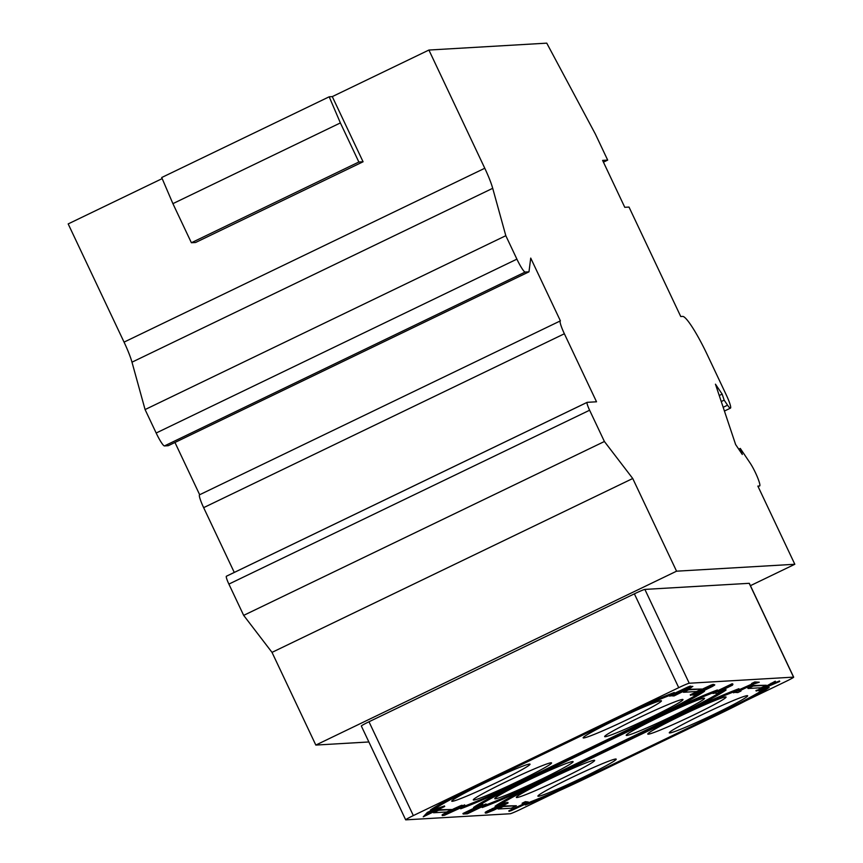 <?xml version="1.0" encoding="UTF-8"?>
<svg xmlns="http://www.w3.org/2000/svg" width="863" height="863" viewBox="0 0 863 863"><rect width="100%" height="100%" fill="white"/><g stroke="black" fill="none" stroke-linecap="round" stroke-linejoin="round"><path stroke-width="1.29" d="M546.754 43.15L595.362 134.045L607.681 160.108L602.611 160.399L624.78 207.314L629.008 207.066L680.745 316.527L682.644 316.408A43.301 5.879 -115.7 0 1 707.466 355.135L726.312 395.006A14.434 1.963 -115.7 0 1 730.465 408.134A14.434 1.963 -115.7 0 1 727.563 405.189L724.165 400.141L722.148 394.111L715.449 384.175L735.621 444.542L742.309 454.477L740.292 448.436L750.033 462.902A14.434 1.963 -115.7 0 1 757.347 476.959A14.434 1.963 -115.7 0 1 759.667 485.966A14.434 1.963 -115.7 0 1 759.559 485.998L757.865 486.096L794.823 564.273L676.56 571.187L632.741 478.501L604.402 441.5L589.612 410.227A8.662 1.176 -115.7 0 1 587.12 402.352A8.662 1.176 -115.7 0 1 587.185 402.331L596.527 401.791L564.37 333.765A14.142 1.92 -115.7 0 1 560.303 320.907A14.142 1.92 -115.7 0 1 560.4 320.874L530.723 258.091L528.976 271.834L525.168 272.05A14.434 1.963 -115.7 0 1 516.905 259.148L505.815 235.696L492.708 188.307A28.867 3.916 64.3 0 0 484.779 168.253L428.911 50.043L546.754 43.15M607.681 160.108L603.431 162.147M528.976 271.834L168.242 445.707L164.445 445.934A14.434 1.963 -115.7 0 1 156.171 433.021L145.081 409.569L131.985 362.18A28.867 3.916 64.3 0 0 124.056 342.126L68.177 223.916L162.179 178.609M199.666 494.736L174.962 442.471M234.272 572.428L203.646 507.649A14.142 1.92 -115.7 0 1 199.569 494.779A14.142 1.92 -115.7 0 1 199.677 494.758M368.879 741.964L315.826 745.071L272.018 652.374L243.668 615.373L228.889 584.1A8.662 1.176 -115.7 0 1 226.397 576.225A8.662 1.176 -115.7 0 1 226.462 576.214L587.067 402.395M428.911 50.043L332.287 96.613L363.075 161.769L195.599 242.492L191.381 242.74L172.902 203.646L161.705 177.519L329.191 96.796L332.287 96.613M363.075 161.769L358.857 162.017L340.378 122.924L329.191 96.796M358.857 162.017L191.381 242.74M340.378 122.924L172.902 203.646M505.815 235.696L145.081 409.569M604.402 441.5L243.668 615.373M632.741 478.501L272.018 652.374M676.56 571.187L315.826 745.071M794.823 564.273L750.422 585.675M793.55 677.131L749.203 583.312A10.108 0.561 -25.3 0 1 749.321 583.345L793.669 677.164A10.108 0.561 154.7 0 0 793.55 677.131L689.224 683.237A10.108 0.561 154.7 0 0 678.728 687.671L413.334 815.589A10.108 0.561 154.7 0 0 405.675 819.818A10.108 0.561 154.7 0 0 405.793 819.85L510.119 813.755A10.108 0.561 154.7 0 0 520.616 809.321L558.469 791.08M749.203 583.312L644.877 589.407A10.108 0.561 -25.3 0 0 634.381 593.841L368.986 721.77A10.108 0.561 -25.3 0 0 361.327 725.999L405.675 819.818M740.292 448.436L738.75 449.181M722.148 394.111L719.235 395.513M724.165 400.141L721.252 401.543M745.632 700.853L786.01 681.392A10.108 0.561 154.7 0 0 793.669 677.164M628.631 718.965A43.301 2.395 154.7 0 0 659.958 700.875A43.301 2.395 154.7 0 0 615.955 719.71A43.301 2.395 154.7 0 0 584.122 736.722A43.301 2.395 154.7 0 0 628.631 718.965M650.173 717.714A43.301 2.395 154.7 0 0 681.5 699.623A43.301 2.395 154.7 0 0 637.498 718.448A43.301 2.395 154.7 0 0 605.664 735.459A43.301 2.395 154.7 0 0 650.173 717.714M671.716 716.452A43.301 2.395 154.7 0 0 703.043 698.361A43.301 2.395 154.7 0 0 659.041 717.196A43.301 2.395 154.7 0 0 627.207 734.208A43.301 2.395 154.7 0 0 671.716 716.452M693.259 715.19A43.301 2.395 154.7 0 0 724.575 697.099A43.301 2.395 154.7 0 0 680.583 715.934A43.301 2.395 154.7 0 0 648.749 732.946A43.301 2.395 154.7 0 0 693.259 715.19M714.801 713.938A43.301 2.395 154.7 0 0 746.117 695.837A43.301 2.395 154.7 0 0 702.126 714.672A43.301 2.395 154.7 0 0 670.292 731.684A43.301 2.395 154.7 0 0 714.801 713.938M497.217 782.31A43.301 2.395 154.7 0 0 528.544 764.219A43.301 2.395 154.7 0 0 484.553 783.054A43.301 2.395 154.7 0 0 452.719 800.066A43.301 2.395 154.7 0 0 497.217 782.31M518.76 781.047A43.301 2.395 154.7 0 0 550.087 762.957A43.301 2.395 154.7 0 0 506.096 781.792A43.301 2.395 154.7 0 0 474.262 798.804A43.301 2.395 154.7 0 0 518.76 781.047M540.303 779.796A43.301 2.395 154.7 0 0 571.63 761.705A43.301 2.395 154.7 0 0 527.638 780.53A43.301 2.395 154.7 0 0 495.794 797.541A43.301 2.395 154.7 0 0 540.303 779.796M561.845 778.534A43.301 2.395 154.7 0 0 593.172 760.443A43.301 2.395 154.7 0 0 549.17 779.278A43.301 2.395 154.7 0 0 517.336 796.29A43.301 2.395 154.7 0 0 561.845 778.534M583.388 777.272A43.301 2.395 154.7 0 0 614.715 759.181A43.301 2.395 154.7 0 0 570.713 778.016A43.301 2.395 154.7 0 0 538.879 795.028A43.301 2.395 154.7 0 0 583.388 777.272M674.532 693.011L674.283 692.493A69.288 3.83 154.7 0 0 612.158 719.936L480.745 783.27A69.288 3.83 154.7 0 0 430.443 810.023L430.691 810.54L436.419 807.79A63.517 3.517 -25.3 0 1 481.845 783.744L613.248 720.4A63.517 3.517 -25.3 0 1 668.814 695.772L674.532 693.011A69.288 3.83 154.7 0 0 612.406 720.454L480.993 783.798A69.288 3.83 154.7 0 0 430.691 810.54M451.77 809.516L438.426 809.753L438.674 810.281L433.517 812.763L446.613 811.997L451.77 809.516L438.674 810.281M433.517 812.763L433.269 812.245L438.426 809.753M521.716 780.875L653.129 717.541A63.517 3.517 154.7 0 0 698.555 693.496L704.273 690.734L704.521 691.263L698.793 694.014A63.517 3.517 -25.3 0 1 653.377 718.059L521.964 781.403A63.517 3.517 -25.3 0 1 466.408 806.031L466.16 805.513A63.517 3.517 154.7 0 0 521.716 780.875L521.964 781.403M704.521 691.263A69.288 3.83 154.7 0 1 654.219 718.005L522.816 781.349A69.288 3.83 154.7 0 1 460.68 808.793L460.432 808.275L466.16 805.513M701.695 689.041L688.361 689.289L688.609 689.807L683.453 692.288L696.549 691.522L701.695 689.041L688.609 689.807M683.453 692.288L683.205 691.77L688.361 689.289M487.951 804.78L482.223 807.531L481.975 807.013L487.703 804.251A63.517 3.517 154.7 0 0 543.259 779.623L543.507 780.141A63.517 3.517 -25.3 0 1 487.951 804.78L487.703 804.251M543.259 779.623L674.672 716.279A63.517 3.517 154.7 0 0 720.098 692.234L725.815 689.483L726.063 690.001L720.335 692.762A63.517 3.517 -25.3 0 1 674.92 716.797L543.507 780.141M655.276 717.498L655.492 717.94A69.288 3.83 154.7 0 1 717.617 690.497L717.369 689.969A69.288 3.83 154.7 0 0 664.251 713.118M513.798 785.654A69.288 3.83 154.7 0 0 473.528 807.509L473.776 808.027L479.504 805.265A63.517 3.517 -25.3 0 1 524.92 781.231L656.333 717.887A63.517 3.517 -25.3 0 1 711.889 693.248L717.617 690.497M498.145 808.987L497.897 808.469L503.053 805.977L503.291 806.506L498.145 808.987L511.241 808.221L516.387 805.74L503.291 806.506M516.387 805.74L503.053 805.977M676.819 716.236L677.024 716.678A69.288 3.83 154.7 0 1 739.16 689.235L738.911 688.717A69.288 3.83 154.7 0 0 685.794 711.856M535.34 784.391A69.288 3.83 154.7 0 0 495.071 806.247L495.319 806.765L501.047 804.014A63.517 3.517 -25.3 0 1 546.462 779.969L677.876 716.624A63.517 3.517 -25.3 0 1 733.431 691.997L739.16 689.235M531.036 802.256L525.308 805.017L525.06 804.499L530.788 801.738A63.517 3.517 154.7 0 0 586.344 777.099L586.592 777.628A63.517 3.517 -25.3 0 1 531.036 802.256L530.788 801.738M586.344 777.099L717.757 713.766A63.517 3.517 154.7 0 0 763.172 689.72L768.901 686.959L769.149 687.477L763.421 690.238A63.517 3.517 -25.3 0 1 717.994 714.284L586.592 777.628M766.322 685.265L752.978 685.513L753.226 686.031L748.07 688.512L761.166 687.746L766.322 685.265L753.226 686.031M748.07 688.512L747.833 687.994L752.978 685.513M690.972 686.56L690.368 686.053L687.584 687.121L669.515 695.686L673.981 695.956L691.339 687.444L692.406 686.473L688.469 688.07L690.616 686.57L669.764 696.204M692.86 686.441L690.896 686.409M714.758 684.823L713.162 684.381L710.745 685.2L690.249 694.812L694.726 695.093L712.169 686.57L714.672 685.06L713.41 684.898L690.497 695.341M717.854 691.5L732.978 684.208L732.191 683.723L712.87 693.043L717.336 693.313L720.562 691.759L719.839 691.263M720.562 691.759L718.577 691.878L732.536 685.146L732.094 684.639M444.715 806.474L444.477 805.945L431.662 810.335L427.368 812.407L423.248 816.819L444.715 806.474L431.91 810.853L427.617 812.924L423.248 816.819M446.592 813.442L446.84 813.96L445.664 813.798L447.908 812.536L462.848 805.524L461.619 805.287L454.003 808.685L442.827 814.348L442.266 815.589L444.607 815.233L461.069 807.671L464.823 805.632L464.672 804.877L446.214 813.464M486.732 804.467L485.945 803.982L466.937 812.45L482.503 804.715L463.183 814.025L467.401 813.787L486.732 804.467L470.087 812.266L468.652 812.342L482.6 805.621L482.158 805.114M483.043 804.683L482.255 804.197L462.935 813.507L463.183 814.025M752.029 684.014L733.334 692.299L737.8 692.568L741.026 691.015L740.314 690.519M741.026 691.015L739.052 691.134L754.079 683.884L759.278 682.223L754.801 681.943L751.587 683.496L753.539 683.917L733.582 692.816M771.026 684.294L779.494 680.961L779.742 681.479L767.563 686.279L775.524 681.727L775.276 681.209L761.242 688.847L755.945 690.519L760.422 690.799L763.636 689.246L763.259 688.728M498.976 806.819L489.677 810.918L489.925 811.447L488.749 811.285L505.934 803L504.693 802.773L485.912 811.824L485.351 813.075L486.7 813L493.96 810.077L507.908 803.119L507.843 802.353L505.815 802.763M524.186 803.647L508.803 810.832L509.051 811.349L511.468 810.53L523.819 804.801L528.285 802.266L525.589 802.202L522.363 803.744L525.157 803.582L524.175 804.327L509.051 811.349M528.372 802.029L525.34 801.673L522.115 803.226L522.363 803.744M460.68 808.793L466.408 806.031M482.223 807.531A69.288 3.83 154.7 0 0 544.348 780.087L675.761 716.754A69.288 3.83 154.7 0 0 726.063 690.001M655.492 717.94L524.078 781.274A69.288 3.83 154.7 0 0 473.776 808.027M677.024 716.678L545.621 780.023A69.288 3.83 154.7 0 0 495.319 806.765M525.308 805.017A69.288 3.83 154.7 0 0 587.433 777.574L718.847 714.23A69.288 3.83 154.7 0 0 769.149 687.477M673.518 694.618L687.66 688.113L673.518 694.618M689.278 688.016L675.319 694.521L689.278 688.016M694.262 693.755L707.951 687.272L711.533 686.376L697.401 693.572L694.262 693.755M710.562 686.43L697.153 693.043L695.524 693.14M732.191 683.723L732.439 684.24L713.108 693.561M732.978 684.208L732.439 684.24M731.802 684.78L718.038 691.91M732.536 685.146L731.997 685.179M430.119 811.867L437.379 809.397L427.714 814.057L430.119 811.867M432.859 810.94L429.213 812.698M464.909 805.406L446.84 813.96M442.115 814.845L442.266 815.589M442.827 814.348L442.363 815.362M444.618 813.334L443.075 814.866M446.581 812.31L446.829 812.827L444.855 813.852M449.17 811.015L449.418 811.533L446.829 812.827M454.003 808.685L454.251 809.214L449.418 811.533M456.775 807.39L457.023 807.908L454.251 809.214M459.105 806.344L459.353 806.862L457.023 807.908M461.619 805.287L461.856 805.805L459.353 806.862M462.848 805.524L461.856 805.805M754.801 681.943L755.049 682.471L751.835 684.025M759.278 682.223L755.049 682.471M763.636 689.246L762.202 689.321L765.33 687.552L779.742 681.479M759.17 688.965L759.418 689.483L756.193 691.036M761.242 688.847L761.479 689.364L759.418 689.483M770.983 683.269L771.22 683.798L761.479 689.364M775.524 681.727L771.22 683.798M508.091 802.881L489.925 811.447M485.189 812.32L485.351 813.075M485.912 811.824L485.438 812.838M487.692 810.81L487.94 811.328L486.16 812.342M489.666 809.785L489.914 810.303L487.94 811.328M492.255 808.502L492.503 809.019L489.914 810.303M497.088 806.171L497.336 806.689L492.503 809.019M499.86 804.866L500.109 805.395L497.336 806.689M502.19 803.82L502.439 804.348L500.109 805.395M504.693 802.773L504.941 803.291L502.439 804.348M505.934 803L504.941 803.291M484.779 168.253L124.056 342.126M492.708 188.307L131.985 362.18M516.905 259.148L156.171 433.021M525.168 272.05L164.445 445.934M564.37 333.765L203.646 507.649M589.612 410.227L228.889 584.1M727.563 405.189L723.183 407.304M413.334 815.589L368.986 721.77M678.728 687.671L634.381 593.841M689.224 683.237L644.877 589.407M560.303 320.907L199.569 494.779M587.12 402.352L226.397 576.225M730.465 408.134L724.424 411.047"/></g></svg>
